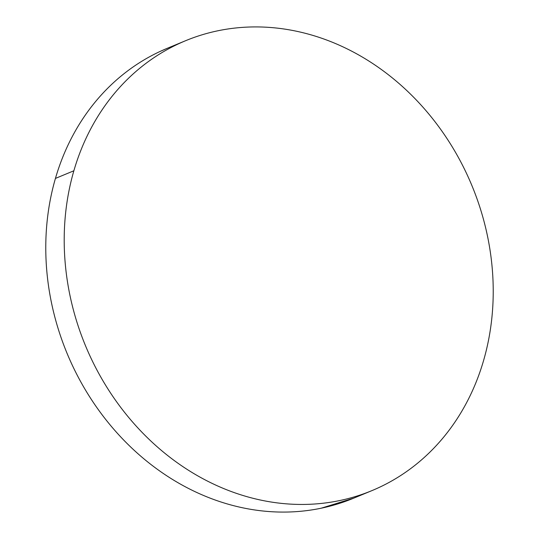 <?xml version="1.0" encoding="UTF-8"?>
<svg xmlns="http://www.w3.org/2000/svg" width="539" height="539" viewBox="0 0 539 539"><rect width="100%" height="100%" fill="white"/><g stroke="black" fill="none" stroke-linecap="round" stroke-linejoin="round"><path stroke-width="0.81" d="M73.863 170.782A243.48 209.139 -112.5 0 1 185.557 40.728A243.48 209.139 -112.5 0 1 418.776 102.605A243.48 209.139 -112.5 0 1 483.564 360.584A243.48 209.139 -112.5 0 1 371.87 490.645A243.48 209.139 -112.5 0 1 138.658 428.768A243.48 209.139 -112.5 0 1 73.863 170.782L55.436 178.416L73.863 170.782C78.04 156.398 83.498 142.761 90.215 129.865C96.939 116.97 104.809 105.071 113.817 94.163C122.825 83.255 132.803 73.553 143.751 65.057C154.7 56.555 166.41 49.42 178.874 43.659C191.338 37.892 204.328 33.6 217.83 30.79C231.339 27.981 245.104 26.701 259.131 26.95C273.158 27.199 287.172 28.978 301.18 32.286C315.187 35.587 328.918 40.358 342.366 46.59C355.821 52.822 368.73 60.395 381.107 69.315C393.483 78.229 405.085 88.322 415.913 99.58C426.74 110.845 436.59 123.06 445.45 136.239C454.31 149.411 462.017 163.29 468.573 177.863C475.128 192.443 480.411 207.448 484.406 222.87C488.401 238.292 491.042 253.842 492.329 269.513C493.616 285.192 493.522 300.695 492.046 316.016C490.571 331.344 487.748 346.2 483.564 360.584C479.387 374.969 473.936 388.612 467.212 401.501C460.488 414.397 452.625 426.295 443.61 437.203C434.602 448.111 424.624 457.813 413.676 466.316C402.734 474.812 391.024 481.947 378.56 487.714C366.089 493.481 353.106 497.766 339.597 500.576C326.095 503.392 312.324 504.672 298.303 504.416C284.275 504.167 270.255 502.388 256.247 499.08C242.24 495.779 228.516 491.009 215.061 484.777C201.613 478.544 188.697 470.971 176.32 462.058C163.944 453.137 152.342 443.045 141.514 431.786C130.687 420.521 120.844 408.306 111.977 395.134C103.117 381.956 95.41 368.083 88.854 353.503C82.299 338.923 77.023 323.926 73.021 308.497C69.026 293.075 66.385 277.524 65.098 261.853C63.811 246.175 63.905 230.679 65.381 215.351C66.856 200.023 69.686 185.167 73.863 170.782M185.557 40.728L167.13 48.355A243.48 209.139 67.5 0 0 55.436 178.416A243.48 209.139 67.5 0 0 120.224 436.395A243.48 209.139 67.5 0 0 353.443 498.272L371.87 490.645M353.955 498.063L321.17 508.21C307.661 511.019 293.896 512.299 279.869 512.05C265.842 511.801 251.828 510.022 237.82 506.714C223.813 503.413 210.082 498.642 196.634 492.41C183.179 486.178 170.27 478.605 157.893 469.685C145.517 460.771 133.915 450.678 123.087 439.42C112.26 428.155 102.41 415.94 93.55 402.761C84.69 389.589 76.983 375.71 70.427 361.137C63.871 346.557 58.589 331.552 54.594 316.13C50.599 300.708 47.958 285.158 46.671 269.487C45.384 253.808 45.478 238.305 46.954 222.984C48.429 207.656 51.252 192.8 55.436 178.416C59.613 164.031 65.064 150.388 71.788 137.499C78.512 124.603 86.375 112.705 95.39 101.797C104.398 90.889 114.376 81.187 125.324 72.684C136.266 64.188 147.976 57.053 160.44 51.286L167.71 48.119"/></g></svg>

